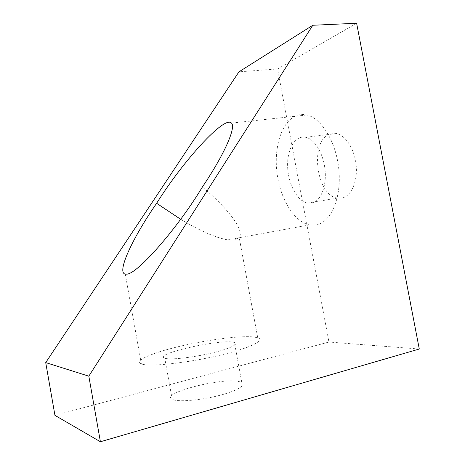 <?xml version="1.0" encoding="UTF-8"?>
<svg xmlns="http://www.w3.org/2000/svg" width="465" height="465" viewBox="0 0 465 465"><rect width="100%" height="100%" fill="white"/><g stroke="black" fill="none" stroke-linecap="round" stroke-linejoin="round"><path stroke-width="0.35" stroke-dasharray="2.33 1.74" d="M252.605 336.852C238.092 335.747 205.6 340.142 178.583 346.611C151.526 353.04 132.944 361.043 141.383 363.985L142.825 364.368C152.828 366.711 188.732 362.659 219.393 355.376C250.147 348.122 265.963 340.194 257.726 337.724L252.605 336.852M166.04 358.544C172.637 359.794 193.795 357.294 211.668 353.04C229.611 348.802 239.388 344.059 234.441 342.531C223.665 338.136 151.764 354.098 164.779 358.242L166.04 358.544M180.67 219.277C200.165 230.971 215.87 237.83 227.792 239.864L234.709 239.957L239.196 237.499C244.491 231.169 230.233 210.349 202.38 187M173.492 399.836C180.275 402.033 201.572 400.063 219.41 395.424C237.319 390.815 246.903 384.921 241.777 382.451L239.12 381.602C221.683 377.295 159.623 393.303 172.19 399.319L173.492 399.836M295.484 116.035C281.162 122.522 273.699 148.103 277.064 173.486C280.331 198.881 294.025 221.741 309.423 224.903L316.031 224.979C330.342 222.729 341.269 199.346 339.008 171.312C336.887 143.278 321.896 118.203 306.795 115.006C302.825 114.105 299.059 114.448 295.484 116.035M311.905 203.1C320.507 201.258 326.622 186.878 325.093 170.388C323.652 153.909 314.834 139.204 305.784 137.297C295.24 134.891 286.992 149.085 287.62 166.453C288.079 183.797 297.1 201.049 307.388 203.141L311.905 203.1M342.112 198.009C351.104 196.108 357.626 181.943 356.213 165.802C354.882 149.666 345.855 135.332 336.433 133.536L329.952 134.013C309.411 140.459 315.979 195.463 337.398 198.096L342.112 198.009M356.62 23.25L277.57 68.965L238.952 71.837M54.946 415.367L328.958 342.037L277.57 68.965M419.279 349.017L328.958 342.037M257.726 337.724L239.196 237.499M141.383 363.985L125.271 274.112M241.777 382.451L234.441 342.531M172.19 399.319L164.779 358.242M306.795 115.006L231.465 123.103M309.423 224.903L227.792 239.864M336.433 133.536L305.784 137.297M337.398 198.096L307.388 203.141"/><path stroke-width="0.7" d="M156.629 203.286C183.739 160.065 224.839 115.105 231.465 123.103C236.278 127.079 224.578 154.177 202.38 187C177.578 228.321 136.989 274.577 126.649 274.141L125.271 274.112C116.279 272.641 132.856 237.505 156.629 203.286L180.67 219.277M312.8 25.267L238.952 71.837L45.721 362.595L54.946 415.367L100.405 441.75L419.279 349.017L356.62 23.25L312.8 25.267L88.821 376.168L45.721 362.595M88.821 376.168L100.405 441.75"/></g></svg>
